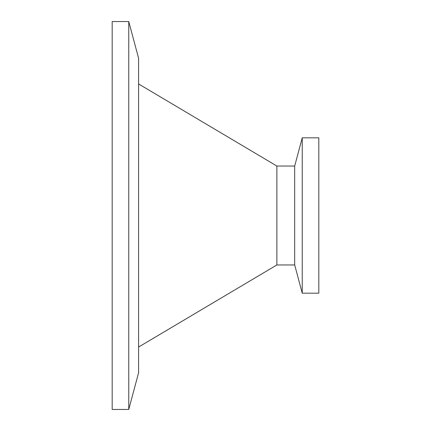 <?xml version="1.0" encoding="UTF-8"?>
<svg xmlns="http://www.w3.org/2000/svg" width="431" height="431" viewBox="0 0 431 431"><rect width="100%" height="100%" fill="white"/><g stroke="black" fill="none" stroke-linecap="round" stroke-linejoin="round"><path stroke-width="0.65" d="M276.869 264.957L294.685 264.957L294.685 166.043L276.869 166.043L276.869 264.957L138.593 347.047M128.756 21.55L138.593 58.271L138.593 372.729L128.756 409.45L128.756 21.55L112.179 21.55L112.179 409.45L128.756 409.45M294.685 166.043L302.244 137.818L302.244 293.182L318.821 293.182L318.821 137.818L302.244 137.818M276.869 166.043L138.593 83.953M294.685 264.957L302.244 293.182"/></g></svg>
